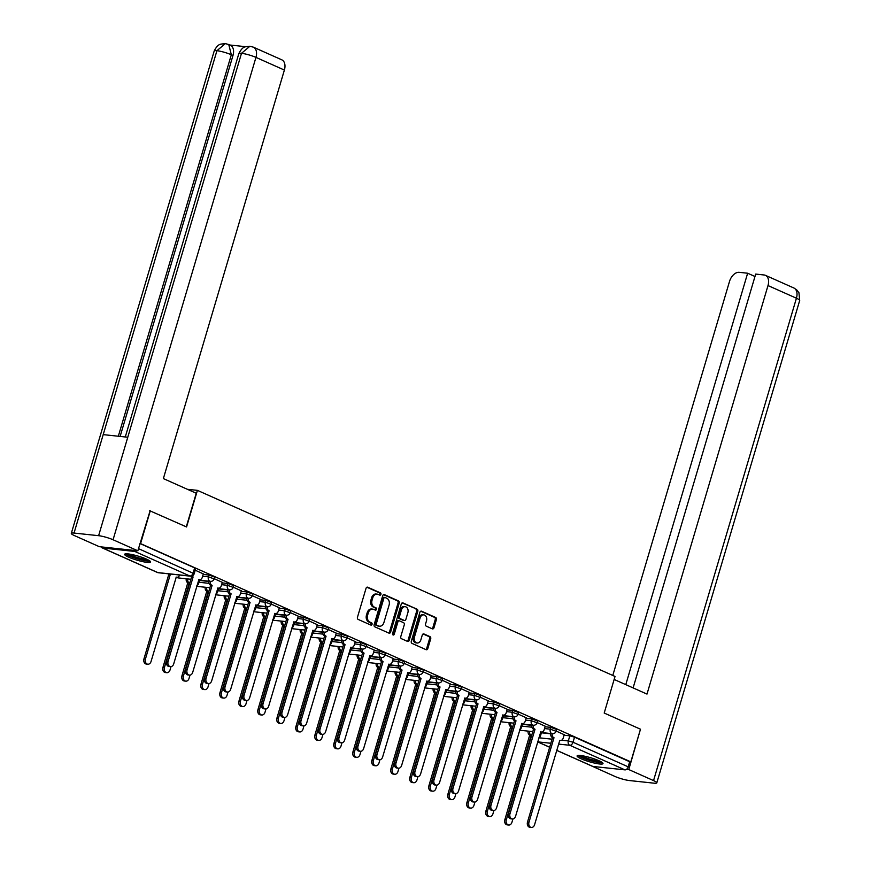 <?xml version="1.0" encoding="UTF-8"?>
<svg xmlns="http://www.w3.org/2000/svg" width="871" height="871" viewBox="0 0 871 871"><rect width="100%" height="100%" fill="white"/><g stroke="black" fill="none" stroke-linecap="round" stroke-linejoin="round"><path stroke-width="1.31" d="M380.921 594.37A1.187 0.893 96.1 0 0 380.42 592.868L367.725 587.217A1.698 1.285 96.1 0 0 366.049 588.295L357.458 617.278A1.698 1.285 96.1 0 0 358.177 619.423L370.883 625.084A1.187 0.893 96.1 0 0 371.547 622.819L369.903 622.09A5.444 4.105 96.1 0 1 367.606 615.231L368.324 612.825A5.444 4.105 96.1 0 1 372.723 609.112A5.444 4.105 96.1 0 1 373.67 609.373L375.314 610.103A1.187 0.893 96.1 0 0 375.989 607.849L374.345 607.12A5.444 4.105 96.1 0 1 372.048 600.261L372.755 597.844A5.444 4.105 96.1 0 1 377.165 594.131A5.444 4.105 96.1 0 1 378.112 594.392L379.756 595.122A1.187 0.893 96.1 0 0 380.921 594.37M379.321 594.937A1.187 0.893 96.1 0 0 379.288 592.748L366.887 587.228M370.447 624.888A1.187 0.893 96.1 0 0 370.415 622.7L368.771 621.97L369.903 622.09M374.878 609.907A1.187 0.893 96.1 0 0 374.857 607.729L373.213 606.989L374.345 607.12M146.426 559.084A13.511 2.101 -163.5 0 0 132.686 554.696A13.511 2.101 -163.5 0 0 124.629 554.304A13.511 2.101 -163.5 0 0 128.756 557.2A13.511 2.101 -163.5 0 0 142.496 561.588A13.511 2.101 -163.5 0 0 150.541 561.98A13.511 2.101 -163.5 0 0 146.426 559.084M598.867 760.688A13.511 2.101 -163.5 0 0 585.138 756.3A13.511 2.101 -163.5 0 0 577.081 755.908A13.511 2.101 -163.5 0 0 581.207 758.804A13.511 2.101 -163.5 0 0 594.947 763.192A13.511 2.101 -163.5 0 0 602.993 763.584A13.511 2.101 -163.5 0 0 598.867 760.688M432.299 628.84A1.698 1.285 96.1 0 0 433.976 627.762L436.382 619.629A1.698 1.285 96.1 0 0 435.663 617.485L421.564 611.202A1.698 1.285 96.1 0 0 419.887 612.28L411.308 641.274A1.698 1.285 96.1 0 0 412.027 643.408L426.126 649.701A1.698 1.285 96.1 0 0 427.792 648.623L430.71 638.791A1.698 1.285 96.1 0 0 429.991 636.647L423.948 633.957A1.698 1.285 96.1 0 0 422.283 635.035L420.835 639.913A4.551 3.43 96.1 0 1 417.155 643.005A4.551 3.43 96.1 0 1 414.444 637.06L420.094 617.975A4.551 3.43 96.1 0 1 423.774 614.882A4.551 3.43 96.1 0 1 426.496 620.827L425.549 624.006A1.698 1.285 96.1 0 0 426.267 626.151L432.299 628.84M149.714 510.722L186.568 526.955L197.412 490.362L615.035 676.451L604.202 713.044L640.479 729.212L630.811 761.853L140.046 543.373M150.291 510.787L140.612 543.439M399.212 603.07A1.698 1.285 96.1 0 0 398.493 600.925L384.394 594.643A1.698 1.285 96.1 0 0 382.717 595.72L374.138 624.703A1.698 1.285 96.1 0 0 374.857 626.848L388.956 633.13A1.698 1.285 96.1 0 0 390.633 632.052L399.212 603.07L398.08 602.95A1.698 1.285 96.1 0 0 397.361 600.805L383.556 594.653M402.979 602.917L417.078 609.21A1.698 1.285 96.1 0 1 417.797 611.344L409.218 640.337A1.698 1.285 96.1 0 1 407.541 641.415L401.509 638.726A1.698 1.285 96.1 0 1 400.791 636.581L404.275 624.823A1.698 1.285 96.1 0 0 403.556 622.678L399.549 620.903A1.698 1.285 96.1 0 0 397.873 621.981L394.247 634.219A1.187 0.893 96.1 0 1 392.581 633.467L401.302 603.995A1.698 1.285 96.1 0 1 402.979 602.917L402.38 602.852M541.403 732.805L550.744 733.796M564.06 735.222L569.819 735.832L568.317 740.916L573.02 742.244L628.176 766.828A3.462 2.21 114 0 1 624.932 769.866L592.89 766.447A3.462 2.21 114 0 1 592.454 766.328L556.613 750.356M630.811 761.853L629.679 761.733L628.176 766.828M101.384 546.912A3.462 2.21 -66 0 0 102.255 547.903A3.462 2.21 -66 0 0 102.691 548.022L134.744 551.441A3.462 2.21 -66 0 0 136.605 550.668M203.324 573.891L195.224 570.222M222.312 582.361L214.222 578.692M241.311 590.821L233.21 587.152M260.298 599.281L252.209 595.612M279.297 607.751L271.197 604.082M298.296 616.211L290.195 612.542M317.284 624.67L309.194 621.001M336.282 633.141L328.182 629.472M355.27 641.6L347.181 637.931M374.269 650.06L366.168 646.391M393.267 658.53L385.167 654.861M412.255 666.99L404.166 663.321M431.254 675.45L423.154 671.791M450.242 683.92L442.152 680.251M469.24 692.38L461.14 688.711M488.228 700.85L480.139 697.181M507.227 709.31L499.127 705.641M526.226 717.769L518.125 714.1M545.213 726.24L537.124 722.571M522.415 724.334L531.745 725.336M545.061 726.752L550.831 727.372L550.298 729.179L556.046 731.248L556.58 729.441L550.831 727.372M503.416 715.875L512.758 716.877M526.062 718.292L531.833 718.913L531.299 720.709L537.059 722.778L537.592 720.981L531.833 718.913M484.428 707.415L493.759 708.406M507.074 709.832L512.845 710.442L512.3 712.249L518.06 714.318L518.593 712.511L512.845 710.442M465.43 698.945L474.771 699.946M488.076 701.362L493.846 701.982L493.313 703.79L499.072 705.858L499.606 704.051L493.846 701.982M446.442 690.485L455.773 691.476M469.088 692.902L474.847 693.512L474.314 695.319L480.073 697.388L480.607 695.581L474.847 693.512M427.443 682.026L436.774 683.016M450.089 684.443L455.86 685.052L455.326 686.86L461.075 688.928L461.619 687.121L455.86 685.052M408.445 673.555L417.786 674.557M431.101 675.972L436.861 676.593L436.327 678.389L442.087 680.469L442.62 678.661L436.861 676.593M389.457 665.096L398.787 666.086M412.103 667.513L417.873 668.122L417.34 669.93L423.088 671.998L423.622 670.191L417.873 668.122M370.458 656.636L379.8 657.627M393.104 659.042L398.874 659.663L398.341 661.47L404.1 663.539L404.634 661.731L398.874 659.663M351.47 648.166L360.801 649.167M374.116 650.583L379.876 651.203L379.342 653L385.102 655.068L385.635 653.272L379.876 651.203M332.472 639.706L341.813 640.697M355.118 642.123L360.888 642.733L360.354 644.54L366.114 646.609L366.647 644.801L360.888 642.733M313.484 631.235L322.814 632.237M336.13 633.653L341.889 634.273L341.356 636.08L347.115 638.149L347.649 636.342L341.889 634.273M294.485 622.776L303.816 623.778M317.131 625.193L322.901 625.813L322.368 627.61L328.117 629.679L328.661 627.882L322.901 625.813M275.486 614.316L284.828 615.307M298.132 616.733L303.903 617.343L303.369 619.15L309.129 621.219L309.662 619.412L303.903 617.343M256.499 605.846L265.829 606.847M279.145 608.263L284.915 608.883L284.371 610.691L290.13 612.759L290.664 610.952L284.915 608.883M237.5 597.386L246.841 598.388M260.146 599.803L265.916 600.424L265.383 602.22L271.142 604.289L271.676 602.492L265.916 600.424M218.512 588.927L227.843 589.917M241.158 591.344L246.918 591.953L246.384 593.761L252.144 595.829L252.677 594.022L246.918 591.953M199.513 580.456L208.855 581.458M222.159 582.873L227.93 583.494L227.396 585.301L233.156 587.37L233.689 585.562L227.93 583.494M203.172 574.414L208.931 575.023L208.398 576.831L214.157 578.899L214.691 577.092L208.931 575.023M197.412 490.362L187.374 489.295M564.212 734.699L556.112 731.03M629.679 761.733L574.522 737.16L569.819 735.832M139.991 543.548L194.636 567.892L195.692 568.632L194.189 573.717L138.489 548.632M377.165 594.131L376.032 594.011A5.444 4.105 96.1 0 0 371.623 597.724L372.755 597.844M373.213 606.989A5.444 4.105 96.1 0 1 370.915 600.141L371.623 597.724M372.723 609.112L371.59 608.992A5.444 4.105 96.1 0 0 367.192 612.694L368.324 612.825M368.771 621.97A5.444 4.105 96.1 0 1 366.473 615.111L367.192 612.694M388.662 632.999A1.698 1.285 96.1 0 0 389.5 631.932L398.08 602.95M385.036 597.484A1.187 0.893 96.1 0 0 383.871 598.235L376.337 623.68A1.187 0.893 96.1 0 0 376.838 625.182L378.569 625.955A5.444 4.105 96.1 0 0 379.516 626.205A5.444 4.105 96.1 0 0 383.915 622.504L389.076 605.116A5.444 4.105 96.1 0 0 386.778 598.257L385.036 597.484M384.623 597.441L383.904 597.364A1.187 0.893 96.1 0 0 382.739 598.116L383.871 598.235M379.516 626.205L378.384 626.086A5.444 4.105 96.1 0 1 377.437 625.835L375.706 625.062A1.187 0.893 96.1 0 1 375.205 623.56L382.739 598.116M402.141 602.939L417.078 609.21M407.247 641.285A1.698 1.285 96.1 0 0 408.085 640.218L416.665 611.224A1.698 1.285 96.1 0 0 415.946 609.079M398.417 620.783A1.698 1.285 96.1 0 0 396.74 621.861L393.115 634.099L394.247 634.219M392.745 634.698A1.187 0.893 96.1 0 0 393.115 634.099M407.878 612.629A4.551 3.43 96.1 0 0 405.167 606.684A4.551 3.43 96.1 0 0 401.487 609.776L399.495 616.505A1.698 1.285 96.1 0 0 400.214 618.65L404.22 620.424A1.698 1.285 96.1 0 0 405.897 619.346L407.878 612.629M405.167 606.684L404.035 606.554A4.551 3.43 96.1 0 0 400.355 609.656L401.487 609.776M403.687 620.37A1.698 1.285 96.1 0 1 403.088 620.304L399.081 618.519A1.698 1.285 96.1 0 1 398.363 616.385L400.355 609.656M423.774 614.882L422.642 614.763A4.551 3.43 96.1 0 0 418.962 617.855L420.094 617.975M417.155 643.005L416.022 642.885A4.551 3.43 96.1 0 1 413.311 636.941L418.962 617.855M425.821 649.559A1.698 1.285 96.1 0 0 426.659 648.492L429.577 638.672A1.698 1.285 96.1 0 0 428.859 636.527L423.121 633.979M432.005 628.71A1.698 1.285 96.1 0 0 432.843 627.643L435.25 619.51A1.698 1.285 96.1 0 0 434.531 617.365L420.726 611.213M169.584 573.945A3.462 2.613 96.1 0 0 170.291 574.435L145.435 659.02A3.985 3.005 96.1 0 0 147.82 664.225A3.985 3.005 96.1 0 0 151.042 661.514L176.258 577.103A3.462 2.613 96.1 0 0 176.857 577.266A3.462 2.613 96.1 0 0 179.622 575.023M147.82 664.225L146.35 664.072A3.985 3.005 -83.9 0 1 143.965 658.857L168.811 574.283A3.462 2.613 -83.9 0 1 168.114 573.793M168.996 574.359L170.466 574.522M191.947 576.025A3.462 2.613 96.1 0 0 192.937 576.852L191.457 576.7A3.462 2.613 -83.9 0 1 190.749 576.199M193.112 576.94L168.092 661.437A3.985 3.005 96.1 0 0 170.466 666.642L168.996 666.489A3.985 3.005 -83.9 0 1 166.611 661.274L191.642 576.776M170.466 666.642A3.985 3.005 96.1 0 0 173.688 663.931L198.904 579.52A3.462 2.613 96.1 0 0 199.503 579.683A3.462 2.613 96.1 0 0 202.312 577.321L203.335 573.837M187.722 578.932A3.462 2.613 96.1 0 0 189.279 582.906L164.434 667.48A3.985 3.005 96.1 0 0 166.807 672.695A3.985 3.005 96.1 0 0 170.03 669.973L171.021 666.631M196.9 585.552A3.462 2.613 96.1 0 0 198.653 583.363L199.59 580.206M166.807 672.695L165.338 672.532A3.985 3.005 -83.9 0 1 162.964 667.328L187.809 582.743A3.462 2.613 -83.9 0 1 186.242 578.78M187.994 582.83L189.464 582.982M206.71 587.402A3.462 2.613 96.1 0 0 208.278 591.365L183.433 675.94A3.985 3.005 96.1 0 0 185.806 681.155A3.985 3.005 96.1 0 0 189.029 678.444L190.02 675.101M215.899 594.022A3.462 2.613 96.1 0 0 217.652 591.834L218.588 588.665M185.806 681.155L184.336 681.002A3.985 3.005 -83.9 0 1 181.952 675.787L206.797 591.213A3.462 2.613 -83.9 0 1 205.24 587.239M206.982 591.289L208.452 591.453M186.296 526.824L196.247 493.247L163.367 478.593L284.382 70.061L255.954 57.388L113.067 539.759L137.847 550.799L150.117 510.765M113.067 539.759A10.659 1.655 -163.5 0 0 98.619 535.687L127.776 437.242L103.203 434.618L74.046 533.063L98.619 535.687M74.046 533.063A10.659 1.655 -163.5 0 0 71.313 533.368A10.659 1.655 -163.5 0 0 74.568 535.654L99.348 546.694L137.847 550.799M245.6 46.686L229.781 44.998M253.385 47.176L249.923 46.239L241.496 53.316A10.659 1.655 -163.5 0 1 255.954 57.388A10.398 6.641 -66 0 0 253.385 47.176L281.823 59.838A10.398 6.641 114 0 1 284.382 70.061M232.971 55.494L231.327 54.764L228.757 44.541L230.401 45.281A10.398 6.641 114 0 1 232.971 55.494L120.133 436.425M118.325 436.229L231.327 54.764A10.659 1.655 -163.5 0 0 216.933 50.692L225.328 43.604L228.757 44.541M614.142 679.456L646.99 694.089L768.004 285.557A10.398 6.641 -66 0 0 765.435 275.334A10.398 6.641 -66 0 0 764.128 274.986L755.69 274.082L633.108 687.905M656.799 782.877A10.659 1.655 -163.5 0 0 653.544 780.59L796.432 298.22A10.398 6.641 -66 0 0 793.873 287.996L796.66 289.814L798.947 292.765L799.687 300.506L656.799 782.877A10.659 1.655 -163.5 0 1 654.067 783.181L629.504 780.558A10.659 1.655 -163.5 0 1 615.046 776.486L590.288 765.369M653.544 780.59L628.775 769.55L626.543 769.311M754.972 276.488L747.645 273.222L739.207 272.329A10.398 6.641 -66 0 0 729.506 281.442L612.792 675.45M747.645 273.222L625.781 684.639M628.775 769.55L640.446 729.332M148.985 560.38A11.693 1.818 16.5 0 1 146.197 560.489A11.693 1.818 16.5 0 1 134.439 557.603A11.693 1.818 16.5 0 1 126.818 553.814M128.734 553.989A10.822 1.688 -163.5 0 0 145.827 559.4A10.822 1.688 -163.5 0 0 147.286 559.476M125.587 553.847A13.424 2.09 -163.5 0 0 134.961 558.071A13.424 2.09 -163.5 0 0 147.417 561.033A13.424 2.09 -163.5 0 0 149.997 561.076M601.426 761.983A11.693 1.818 16.5 0 1 598.649 762.092A11.693 1.818 16.5 0 1 586.891 759.207A11.693 1.818 16.5 0 1 579.269 755.418M581.175 755.593A10.822 1.688 -163.5 0 0 598.279 761.004A10.822 1.688 -163.5 0 0 599.738 761.08M578.028 755.451A13.424 2.09 -163.5 0 0 587.413 759.675A13.424 2.09 -163.5 0 0 599.869 762.637A13.424 2.09 -163.5 0 0 602.449 762.68M210.368 581.349A3.462 2.613 96.1 0 0 211.925 585.323L210.455 585.16A3.462 2.613 -83.9 0 1 208.898 581.197M212.11 585.399L187.08 669.897A3.985 3.005 96.1 0 0 189.453 675.112L187.984 674.949A3.985 3.005 -83.9 0 1 185.61 669.745L210.64 585.247M189.453 675.112A3.985 3.005 96.1 0 0 192.687 672.39L217.892 587.979A3.462 2.613 96.1 0 0 218.501 588.143A3.462 2.613 96.1 0 0 221.299 585.78L222.334 582.307M229.356 589.819A3.462 2.613 96.1 0 0 230.924 593.782L229.454 593.63A3.462 2.613 -83.9 0 1 227.886 589.656M231.109 593.87L206.079 678.357A3.985 3.005 96.1 0 0 208.452 683.572L206.982 683.419A3.985 3.005 -83.9 0 1 204.598 678.204L229.628 593.706M208.452 683.572A3.985 3.005 96.1 0 0 211.675 680.861L236.89 596.439A3.462 2.613 96.1 0 0 237.489 596.602A3.462 2.613 96.1 0 0 240.298 594.251L241.321 590.767M225.709 595.862A3.462 2.613 96.1 0 0 227.266 599.825L202.42 684.41A3.985 3.005 96.1 0 0 204.805 689.614A3.985 3.005 96.1 0 0 208.027 686.903L209.018 683.561M234.887 602.482A3.462 2.613 96.1 0 0 236.64 600.293L237.576 597.125M204.805 689.614L203.324 689.462A3.985 3.005 -83.9 0 1 200.951 684.247L225.796 599.673A3.462 2.613 -83.9 0 1 224.239 595.71M225.981 599.76L227.451 599.912M244.697 604.322A3.462 2.613 96.1 0 0 246.264 608.296L221.419 692.87A3.985 3.005 96.1 0 0 223.793 698.085A3.985 3.005 96.1 0 0 227.015 695.363L228.006 692.02M253.886 610.941A3.462 2.613 96.1 0 0 255.639 608.753L256.575 605.595M223.793 698.085L222.323 697.921A3.985 3.005 -83.9 0 1 219.949 692.717L244.795 608.132A3.462 2.613 -83.9 0 1 243.227 604.169M244.969 608.219L246.449 608.372M263.695 612.792A3.462 2.613 96.1 0 0 265.252 616.755L240.407 701.34A3.985 3.005 96.1 0 0 242.791 706.544A3.985 3.005 96.1 0 0 246.014 703.833L247.005 700.491M272.884 619.412A3.462 2.613 96.1 0 0 274.626 617.223L275.563 614.055M242.791 706.544L241.311 706.392A3.985 3.005 -83.9 0 1 238.937 701.177L263.782 616.603A3.462 2.613 -83.9 0 1 262.225 612.629M263.967 616.679L265.437 616.842M248.355 598.279A3.462 2.613 96.1 0 0 249.912 602.242L248.442 602.09A3.462 2.613 -83.9 0 1 246.885 598.127M250.097 602.329L225.066 686.827A3.985 3.005 96.1 0 0 227.451 692.031L225.97 691.879A3.985 3.005 -83.9 0 1 223.597 686.664L248.627 602.166M227.451 692.031A3.985 3.005 96.1 0 0 230.673 689.32L255.878 604.91A3.462 2.613 96.1 0 0 256.488 605.073A3.462 2.613 96.1 0 0 259.286 602.71L260.32 599.226M267.343 606.739A3.462 2.613 96.1 0 0 268.91 610.713L267.441 610.549A3.462 2.613 -83.9 0 1 265.873 606.586M269.095 610.789L244.065 695.287A3.985 3.005 96.1 0 0 246.439 700.502L244.969 700.338A3.985 3.005 -83.9 0 1 242.595 695.134L267.626 610.636M246.439 700.502A3.985 3.005 96.1 0 0 249.661 697.78L274.877 613.369A3.462 2.613 96.1 0 0 275.476 613.532A3.462 2.613 96.1 0 0 278.285 611.17L279.319 607.697M286.341 615.209A3.462 2.613 96.1 0 0 287.909 619.172L286.428 619.02A3.462 2.613 -83.9 0 1 284.871 615.046M288.083 619.259L263.053 703.757A3.985 3.005 96.1 0 0 265.437 708.961L263.967 708.809A3.985 3.005 -83.9 0 1 261.583 703.594L286.613 619.096M265.437 708.961A3.985 3.005 96.1 0 0 268.66 706.25L293.865 621.829A3.462 2.613 96.1 0 0 294.474 621.992A3.462 2.613 96.1 0 0 297.272 619.64L298.307 616.156M282.694 621.252A3.462 2.613 96.1 0 0 284.251 625.226L259.406 709.8A3.985 3.005 96.1 0 0 261.779 715.004A3.985 3.005 96.1 0 0 265.002 712.293L265.993 708.95M291.872 627.871A3.462 2.613 96.1 0 0 293.625 625.683L294.561 622.515M261.779 715.004L260.309 714.851A3.985 3.005 -83.9 0 1 257.936 709.636L282.781 625.062A3.462 2.613 -83.9 0 1 281.213 621.099M282.966 625.149L284.436 625.302M305.34 623.669A3.462 2.613 96.1 0 0 306.897 627.632L305.427 627.479A3.462 2.613 -83.9 0 1 303.859 623.516M307.082 627.719L282.052 712.217A3.985 3.005 96.1 0 0 284.425 717.421L282.955 717.269A3.985 3.005 -83.9 0 1 280.582 712.053L305.612 627.566M284.425 717.421A3.985 3.005 96.1 0 0 287.648 714.71L312.863 630.299A3.462 2.613 96.1 0 0 313.473 630.462A3.462 2.613 96.1 0 0 316.271 628.1L317.305 624.616M301.682 629.711A3.462 2.613 96.1 0 0 303.25 633.685L278.393 718.259A3.985 3.005 96.1 0 0 280.778 723.474A3.985 3.005 96.1 0 0 284 720.753L284.991 717.41M310.871 636.342A3.462 2.613 96.1 0 0 312.613 634.142L313.56 630.985M280.778 723.474L279.308 723.311A3.985 3.005 -83.9 0 1 276.924 718.107L301.769 633.522A3.462 2.613 -83.9 0 1 300.212 629.559M301.954 633.609L303.424 633.761M324.328 632.128A3.462 2.613 96.1 0 0 325.896 636.102L324.415 635.939A3.462 2.613 -83.9 0 1 322.858 631.976M326.07 636.178L301.05 720.676A3.985 3.005 96.1 0 0 303.424 725.891L301.954 725.728A3.985 3.005 -83.9 0 1 299.57 720.524L324.6 636.026M303.424 725.891A3.985 3.005 96.1 0 0 306.646 723.17L331.862 638.759A3.462 2.613 96.1 0 0 332.461 638.922A3.462 2.613 96.1 0 0 335.27 636.559L336.293 633.086M320.68 638.182A3.462 2.613 96.1 0 0 322.237 642.145L297.392 726.73A3.985 3.005 96.1 0 0 299.766 731.934A3.985 3.005 96.1 0 0 302.988 729.223L303.979 725.881M329.859 644.801A3.462 2.613 96.1 0 0 331.611 642.613L332.548 639.445M299.766 731.934L298.296 731.782A3.985 3.005 -83.9 0 1 295.922 726.566L320.768 641.992A3.462 2.613 -83.9 0 1 319.211 638.018M320.953 642.069L322.422 642.232M343.326 640.599A3.462 2.613 96.1 0 0 344.883 644.562L343.414 644.409A3.462 2.613 -83.9 0 1 341.857 640.435M345.068 644.649L320.038 729.147A3.985 3.005 96.1 0 0 322.422 734.351L320.942 734.199A3.985 3.005 -83.9 0 1 318.568 728.983L343.599 644.486M322.422 734.351A3.985 3.005 96.1 0 0 325.645 731.64L350.85 647.218A3.462 2.613 96.1 0 0 351.459 647.382A3.462 2.613 96.1 0 0 354.257 645.03L355.292 641.546M339.668 646.641A3.462 2.613 96.1 0 0 341.236 650.615L316.391 735.189A3.985 3.005 96.1 0 0 318.764 740.394A3.985 3.005 96.1 0 0 321.987 737.683L322.978 734.34M348.857 653.261A3.462 2.613 96.1 0 0 350.61 651.073L351.546 647.915M318.764 740.394L317.294 740.241A3.985 3.005 -83.9 0 1 314.91 735.037L339.766 650.452A3.462 2.613 -83.9 0 1 338.198 646.489M339.94 650.539L341.421 650.691M362.314 649.058A3.462 2.613 96.1 0 0 363.882 653.032L362.412 652.869A3.462 2.613 -83.9 0 1 360.844 648.906M364.067 653.108L339.037 737.606A3.985 3.005 96.1 0 0 341.41 742.811L339.94 742.658A3.985 3.005 -83.9 0 1 337.567 737.454L362.586 652.956M341.41 742.811A3.985 3.005 96.1 0 0 344.633 740.1L369.848 655.689A3.462 2.613 96.1 0 0 370.447 655.852A3.462 2.613 96.1 0 0 373.256 653.49L374.28 650.006M358.667 655.112A3.462 2.613 96.1 0 0 360.224 659.075L335.379 743.649A3.985 3.005 96.1 0 0 337.763 748.864A3.985 3.005 96.1 0 0 340.986 746.153L341.976 742.811M367.845 661.731A3.462 2.613 96.1 0 0 369.598 659.532L370.534 656.375M337.763 748.864L336.282 748.701A3.985 3.005 -83.9 0 1 333.909 743.496L358.754 658.922A3.462 2.613 -83.9 0 1 357.197 654.948M358.939 658.999L360.409 659.151M381.313 657.529A3.462 2.613 96.1 0 0 382.87 661.492L381.4 661.329A3.462 2.613 -83.9 0 1 379.843 657.365M383.055 661.568L358.025 746.066A3.985 3.005 96.1 0 0 360.409 751.281L358.928 751.118A3.985 3.005 -83.9 0 1 356.555 745.914L381.585 661.416M360.409 751.281A3.985 3.005 96.1 0 0 363.632 748.57L388.836 664.148A3.462 2.613 96.1 0 0 389.446 664.312A3.462 2.613 96.1 0 0 392.244 661.949L393.278 658.476M377.655 663.571A3.462 2.613 96.1 0 0 379.223 667.534L354.377 752.119A3.985 3.005 96.1 0 0 356.751 757.324A3.985 3.005 96.1 0 0 359.973 754.613L360.964 751.27M386.844 670.191A3.462 2.613 96.1 0 0 388.597 668.003L389.533 664.834M356.751 757.324L355.281 757.171A3.985 3.005 -83.9 0 1 352.907 751.956L377.753 667.382A3.462 2.613 -83.9 0 1 376.185 663.408M377.927 667.458L379.408 667.622M400.312 665.988A3.462 2.613 96.1 0 0 401.869 669.951L400.399 669.799A3.462 2.613 -83.9 0 1 398.831 665.825M402.054 670.039L377.023 754.536A3.985 3.005 96.1 0 0 379.397 759.741L377.927 759.588A3.985 3.005 -83.9 0 1 375.553 754.373L400.584 669.875M379.397 759.741A3.985 3.005 96.1 0 0 382.619 757.03L407.835 672.608A3.462 2.613 96.1 0 0 408.434 672.771A3.462 2.613 96.1 0 0 411.243 670.42L412.277 666.936M396.653 672.031A3.462 2.613 96.1 0 0 398.21 676.005L373.365 760.579A3.985 3.005 96.1 0 0 375.749 765.794A3.985 3.005 96.1 0 0 378.972 763.072L379.963 759.73M405.842 678.651A3.462 2.613 96.1 0 0 407.584 676.462L408.521 673.305M375.749 765.794L374.28 765.631A3.985 3.005 -83.9 0 1 371.895 760.427L396.74 675.842A3.462 2.613 -83.9 0 1 395.184 671.879M396.926 675.929L398.395 676.081M419.299 674.448A3.462 2.613 96.1 0 0 420.867 678.422L419.387 678.259A3.462 2.613 -83.9 0 1 417.83 674.296M421.041 678.498L396.011 762.996A3.985 3.005 96.1 0 0 398.395 768.211L396.926 768.048A3.985 3.005 -83.9 0 1 394.541 762.844L419.572 678.346M398.395 768.211A3.985 3.005 96.1 0 0 401.618 765.489L426.834 681.078A3.462 2.613 96.1 0 0 427.432 681.242A3.462 2.613 96.1 0 0 430.23 678.879L431.265 675.395M415.652 680.501A3.462 2.613 96.1 0 0 417.209 684.464L392.364 769.039A3.985 3.005 96.1 0 0 394.737 774.254A3.985 3.005 96.1 0 0 397.96 771.543L398.951 768.2M424.83 687.121A3.462 2.613 96.1 0 0 426.583 684.922L427.519 681.764M394.737 774.254L393.267 774.09A3.985 3.005 -83.9 0 1 390.894 768.886L415.739 684.312A3.462 2.613 -83.9 0 1 414.171 680.338M415.924 684.388L417.394 684.552M438.298 682.918A3.462 2.613 96.1 0 0 439.855 686.881L438.385 686.729A3.462 2.613 -83.9 0 1 436.817 682.755M440.04 686.958L415.01 771.456A3.985 3.005 96.1 0 0 417.383 776.671L415.913 776.507A3.985 3.005 -83.9 0 1 413.54 771.303L438.57 686.805M417.383 776.671A3.985 3.005 96.1 0 0 420.606 773.96L445.821 689.538A3.462 2.613 96.1 0 0 446.431 689.701A3.462 2.613 96.1 0 0 449.229 687.339L450.263 683.866M434.64 688.961A3.462 2.613 96.1 0 0 436.208 692.924L411.362 777.509A3.985 3.005 96.1 0 0 413.736 782.713A3.985 3.005 96.1 0 0 416.959 780.002L417.949 776.66M443.829 695.581A3.462 2.613 96.1 0 0 445.582 693.392L446.518 690.224M413.736 782.713L412.266 782.561A3.985 3.005 -83.9 0 1 409.882 777.346L434.727 692.772A3.462 2.613 -83.9 0 1 433.17 688.809M434.912 692.848L436.382 693.011M457.286 691.378A3.462 2.613 96.1 0 0 458.854 695.341L457.384 695.189A3.462 2.613 -83.9 0 1 455.816 691.226M459.028 695.428L434.008 779.926A3.985 3.005 96.1 0 0 436.382 785.13L434.912 784.978A3.985 3.005 -83.9 0 1 432.528 779.763L457.558 695.265M436.382 785.13A3.985 3.005 96.1 0 0 439.605 782.419L464.82 698.009A3.462 2.613 96.1 0 0 465.419 698.172A3.462 2.613 96.1 0 0 468.228 695.809L469.251 692.325M453.639 697.421A3.462 2.613 96.1 0 0 455.195 701.395L430.35 785.969A3.985 3.005 96.1 0 0 432.724 791.184A3.985 3.005 96.1 0 0 435.957 788.462L436.937 785.119M462.817 704.04A3.462 2.613 96.1 0 0 464.57 701.852L465.506 698.694M432.724 791.184L431.254 791.02A3.985 3.005 -83.9 0 1 428.88 785.816L453.726 701.231A3.462 2.613 -83.9 0 1 452.169 697.268M453.911 701.318L455.381 701.471M476.285 699.838A3.462 2.613 96.1 0 0 477.841 703.812L476.372 703.648A3.462 2.613 -83.9 0 1 474.815 699.685M478.027 703.888L452.996 788.386A3.985 3.005 96.1 0 0 455.381 793.601L453.9 793.437A3.985 3.005 -83.9 0 1 451.526 788.233L476.557 703.735M455.381 793.601A3.985 3.005 96.1 0 0 458.603 790.879L483.808 706.468A3.462 2.613 96.1 0 0 484.418 706.631A3.462 2.613 96.1 0 0 487.216 704.269L488.25 700.796M472.626 705.891A3.462 2.613 96.1 0 0 474.194 709.854L449.349 794.428A3.985 3.005 96.1 0 0 451.722 799.643A3.985 3.005 96.1 0 0 454.945 796.932L455.936 793.59M481.815 712.511A3.462 2.613 96.1 0 0 483.568 710.322L484.505 707.154M451.722 799.643L450.253 799.491A3.985 3.005 -83.9 0 1 447.868 794.276L472.724 709.702A3.462 2.613 -83.9 0 1 471.157 705.728M472.899 709.778L474.379 709.941M495.272 708.308A3.462 2.613 96.1 0 0 496.84 712.271L495.37 712.119A3.462 2.613 -83.9 0 1 493.803 708.145M497.025 712.358L471.995 796.845A3.985 3.005 96.1 0 0 474.368 802.06L472.899 801.908A3.985 3.005 -83.9 0 1 470.525 796.693L495.545 712.195M474.368 802.06A3.985 3.005 96.1 0 0 477.591 799.349L502.807 714.928A3.462 2.613 96.1 0 0 503.405 715.091A3.462 2.613 96.1 0 0 506.214 712.728L507.238 709.255M491.625 714.351A3.462 2.613 96.1 0 0 493.182 718.314L468.337 802.899A3.985 3.005 96.1 0 0 470.721 808.103A3.985 3.005 96.1 0 0 473.944 805.392L474.935 802.049M500.814 720.97A3.462 2.613 96.1 0 0 502.556 718.782L503.492 715.614M470.721 808.103L469.24 807.95A3.985 3.005 -83.9 0 1 466.867 802.735L491.712 718.161A3.462 2.613 -83.9 0 1 490.155 714.198M491.897 718.237L493.367 718.401M514.271 716.768A3.462 2.613 96.1 0 0 515.828 720.731L514.358 720.578A3.462 2.613 -83.9 0 1 512.801 716.615M516.013 720.818L490.983 805.316A3.985 3.005 96.1 0 0 493.367 810.52L491.897 810.368A3.985 3.005 -83.9 0 1 489.513 805.152L514.543 720.655M493.367 810.52A3.985 3.005 96.1 0 0 496.59 807.809L521.794 723.398A3.462 2.613 96.1 0 0 522.404 723.561A3.462 2.613 96.1 0 0 525.202 721.199L526.236 717.715M510.624 722.81A3.462 2.613 96.1 0 0 512.181 726.784L487.335 811.358A3.985 3.005 96.1 0 0 489.709 816.573A3.985 3.005 96.1 0 0 492.932 813.852L493.922 810.509M519.802 729.43A3.462 2.613 96.1 0 0 521.555 727.241L522.491 724.084M489.709 816.573L488.239 816.41A3.985 3.005 -83.9 0 1 485.866 811.206L510.711 726.621A3.462 2.613 -83.9 0 1 509.143 722.658M510.896 726.708L512.366 726.86M533.27 725.227A3.462 2.613 96.1 0 0 534.827 729.201L533.357 729.038A3.462 2.613 -83.9 0 1 531.789 725.075M535.012 729.277L509.981 813.775A3.985 3.005 96.1 0 0 512.355 818.99L510.885 818.827A3.985 3.005 -83.9 0 1 508.512 813.623L533.542 729.125M512.355 818.99A3.985 3.005 96.1 0 0 515.578 816.269L540.793 731.858A3.462 2.613 96.1 0 0 541.403 732.021A3.462 2.613 96.1 0 0 544.201 729.658L545.235 726.185M529.612 731.281A3.462 2.613 96.1 0 0 531.179 735.244L506.323 819.829A3.985 3.005 96.1 0 0 508.708 825.033A3.985 3.005 96.1 0 0 511.93 822.322L512.921 818.98M538.801 737.9A3.462 2.613 96.1 0 0 540.543 735.712L541.479 732.544M508.708 825.033L507.238 824.881A3.985 3.005 -83.9 0 1 504.853 819.665L529.699 735.091A3.462 2.613 -83.9 0 1 528.142 731.117M529.884 735.168L531.354 735.331M552.258 733.698A3.462 2.613 96.1 0 0 553.825 737.661L552.345 737.508A3.462 2.613 -83.9 0 1 550.788 733.534M554 737.748L528.98 822.246A3.985 3.005 96.1 0 0 531.354 827.45L529.884 827.298A3.985 3.005 -83.9 0 1 527.499 822.082L552.53 737.585M531.354 827.45A3.985 3.005 96.1 0 0 534.576 824.739L559.792 740.317A3.462 2.613 96.1 0 0 560.391 740.481A3.462 2.613 96.1 0 0 563.199 738.129L564.223 734.645M379.288 592.748L380.42 592.868M370.415 622.7L371.547 622.819M374.857 607.729L375.989 607.849M539.007 737.791L552.062 739.185M561.653 740.208L568.317 740.916A3.462 2.613 -83.9 0 0 569.776 745.282L558.463 744.084M550.853 743.268L537.734 741.863L549.688 747.198M556.623 750.29L592.89 766.447M624.932 769.866L569.776 745.282A3.462 2.21 -66 0 0 573.02 742.244L574.522 737.16M102.691 548.022L157.847 572.595L189.9 576.014L134.744 551.441M521.881 726.142L531.887 727.209M544.527 728.559L550.298 729.179A3.462 2.613 -83.9 0 0 551.757 733.545A3.462 2.613 -83.9 0 0 552.356 733.709A3.462 3.462 0 0 0 556.046 731.248M502.883 717.682L512.888 718.749M525.529 720.099L531.299 720.709A3.462 2.613 -83.9 0 0 532.758 725.075A3.462 2.613 -83.9 0 0 533.368 725.238A3.462 3.462 0 0 0 537.059 722.778M483.895 709.212L493.901 710.279M506.541 711.629L512.3 712.249A3.462 2.613 -83.9 0 0 513.77 716.615A3.462 2.613 -83.9 0 0 514.369 716.779A3.462 3.462 0 0 0 518.06 714.318M464.896 700.752L474.902 701.819M487.542 703.169L493.313 703.79A3.462 2.613 -83.9 0 0 494.772 708.156A3.462 2.613 -83.9 0 0 495.381 708.319A3.462 3.462 0 0 0 499.072 705.858M445.898 692.293L455.914 693.36M468.554 694.71L474.314 695.319A3.462 2.613 -83.9 0 0 475.784 699.685A3.462 2.613 -83.9 0 0 476.383 699.849A3.462 3.462 0 0 0 480.073 697.388M426.91 683.822L436.915 684.889M449.556 686.239L455.326 686.86A3.462 2.613 -83.9 0 0 456.785 691.226A3.462 2.613 -83.9 0 0 457.395 691.389A3.462 3.462 0 0 0 461.075 688.928M407.911 675.363L417.917 676.429M430.557 677.78L436.327 678.389A3.462 2.613 -83.9 0 0 437.786 682.766A3.462 2.613 -83.9 0 0 438.396 682.929A3.462 3.462 0 0 0 442.087 680.469M388.923 666.903L398.929 667.97M411.569 669.32L417.34 669.93A3.462 2.613 -83.9 0 0 418.799 674.296A3.462 2.613 -83.9 0 0 419.397 674.459A3.462 3.462 0 0 0 423.088 671.998M369.925 658.432L379.93 659.499M392.571 660.849L398.341 661.47A3.462 2.613 -83.9 0 0 399.8 665.836A3.462 2.613 -83.9 0 0 400.41 665.999A3.462 3.462 0 0 0 404.1 663.539M350.937 649.973L360.942 651.04M373.583 652.39L379.342 653A3.462 2.613 -83.9 0 0 380.812 657.365A3.462 2.613 -83.9 0 0 381.411 657.54A3.462 3.462 0 0 0 385.102 655.068M331.938 641.513L341.944 642.58M354.584 643.93L360.354 644.54A3.462 2.613 -83.9 0 0 361.813 648.906A3.462 2.613 -83.9 0 0 362.423 649.069A3.462 3.462 0 0 0 366.114 646.609M312.939 633.043L322.945 634.11M335.596 635.46L341.356 636.08A3.462 2.613 -83.9 0 0 342.826 640.446A3.462 2.613 -83.9 0 0 343.424 640.61A3.462 3.462 0 0 0 347.115 638.149M293.952 624.583L303.957 625.65M316.598 627L322.368 627.61A3.462 2.613 -83.9 0 0 323.827 631.976A3.462 2.613 -83.9 0 0 324.437 632.139A3.462 3.462 0 0 0 328.117 629.679M274.953 616.124L284.959 617.191M297.599 618.53L303.369 619.15A3.462 2.613 -83.9 0 0 304.828 623.516A3.462 2.613 -83.9 0 0 305.438 623.68A3.462 3.462 0 0 0 309.129 621.219M255.965 607.653L265.971 608.72M278.611 610.07L284.371 610.691A3.462 2.613 -83.9 0 0 285.84 615.057A3.462 2.613 -83.9 0 0 286.439 615.22A3.462 3.462 0 0 0 290.13 612.759M236.966 599.194L246.972 600.261M259.612 601.611L265.383 602.22A3.462 2.613 -83.9 0 0 266.842 606.586A3.462 2.613 -83.9 0 0 267.451 606.749A3.462 3.462 0 0 0 271.142 604.289M217.979 590.723L227.984 591.801M240.625 593.14L246.384 593.761A3.462 2.613 -83.9 0 0 247.854 598.127A3.462 2.613 -83.9 0 0 248.453 598.29A3.462 3.462 0 0 0 252.144 595.829M198.98 582.264L208.986 583.33M221.626 584.681L227.396 585.301A3.462 2.613 -83.9 0 0 228.855 589.667A3.462 2.613 -83.9 0 0 229.465 589.83A3.462 3.462 0 0 0 233.156 587.37M202.627 576.221L208.398 576.831A3.462 2.613 -83.9 0 0 209.867 581.197A3.462 2.613 -83.9 0 0 210.466 581.36A3.462 3.462 0 0 0 214.157 578.899M190.901 579.28L178.424 577.941A3.462 2.613 -83.9 0 1 177.815 577.778A3.462 2.613 96.1 0 1 177.096 577.277M209.9 587.74L197.412 586.412A3.462 2.613 -83.9 0 1 196.813 586.248A3.462 2.613 96.1 0 1 196.715 586.194M228.888 596.2L216.411 594.871A3.462 2.613 -83.9 0 1 215.801 594.708A3.462 2.613 96.1 0 1 215.703 594.664M247.887 604.67L235.399 603.331A3.462 2.613 -83.9 0 1 234.8 603.168A3.462 2.613 96.1 0 1 234.702 603.124M266.885 613.13L254.397 611.801A3.462 2.613 -83.9 0 1 253.799 611.638A3.462 2.613 96.1 0 1 253.701 611.584M285.873 621.589L273.396 620.261A3.462 2.613 -83.9 0 1 272.786 620.098A3.462 2.613 96.1 0 1 272.688 620.054M304.872 630.06L292.384 628.72A3.462 2.613 -83.9 0 1 291.785 628.557A3.462 2.613 96.1 0 1 291.687 628.514M323.86 638.519L311.383 637.191A3.462 2.613 -83.9 0 1 310.773 637.028A3.462 2.613 96.1 0 1 310.675 636.973M342.858 646.979L330.37 645.651A3.462 2.613 -83.9 0 1 329.771 645.487A3.462 2.613 96.1 0 1 329.674 645.444M361.857 655.449L349.369 654.11A3.462 2.613 -83.9 0 1 348.759 653.947A3.462 2.613 96.1 0 1 348.661 653.903M380.845 663.909L368.368 662.581A3.462 2.613 -83.9 0 1 367.758 662.417A3.462 2.613 96.1 0 1 367.66 662.363M399.843 672.368L387.355 671.04A3.462 2.613 -83.9 0 1 386.757 670.877A3.462 2.613 96.1 0 1 386.659 670.833M418.831 680.839L406.354 679.5A3.462 2.613 -83.9 0 1 405.744 679.336A3.462 2.613 96.1 0 1 405.646 679.293M437.83 689.299L425.342 687.97A3.462 2.613 -83.9 0 1 424.743 687.807A3.462 2.613 96.1 0 1 424.645 687.763M456.818 697.769L444.341 696.43A3.462 2.613 -83.9 0 1 443.731 696.267A3.462 2.613 96.1 0 1 443.633 696.223M475.816 706.229L463.328 704.9A3.462 2.613 -83.9 0 1 462.73 704.737A3.462 2.613 96.1 0 1 462.632 704.683M494.815 714.688L482.327 713.36A3.462 2.613 -83.9 0 1 481.717 713.197A3.462 2.613 96.1 0 1 481.619 713.153M513.803 723.159L501.326 721.819A3.462 2.613 -83.9 0 1 500.716 721.656A3.462 2.613 96.1 0 1 500.618 721.613M532.802 731.618L520.314 730.29A3.462 2.613 -83.9 0 1 519.715 730.127A3.462 2.613 96.1 0 1 519.617 730.072M194.636 567.892L193.133 572.976A3.462 2.21 -66 0 1 189.9 576.014A3.462 2.613 96.1 0 0 190.499 576.177A3.462 3.462 0 0 0 194.189 573.717M549.666 747.264L537.614 741.896A3.462 2.21 114 0 0 537.734 741.863A3.462 2.613 -83.9 0 1 537.636 741.82M158.457 572.759A3.462 2.613 96.1 0 1 157.847 572.595A3.462 2.21 114 0 1 157.411 572.487A3.462 3.462 0 0 0 158.457 572.759L190.499 576.177M370.915 600.141L372.048 600.261M366.473 615.111L367.606 615.231M367.116 587.152L367.725 587.217M389.5 631.932L390.633 632.052M383.795 594.577L384.394 594.643M397.361 600.805L398.493 600.925M375.205 623.56L376.337 623.68M375.706 625.062L376.838 625.182M377.437 625.835L378.569 625.955M416.665 611.224L417.797 611.344M408.085 640.218L409.218 640.337M396.74 621.861L397.873 621.981M398.363 616.385L399.495 616.505M399.081 618.519L400.214 618.65M403.088 620.304L404.22 620.424M413.311 636.941L414.444 637.06M423.35 633.892L423.948 633.957M428.859 636.527L429.991 636.647M429.577 638.672L430.71 638.791M426.659 648.492L427.792 648.623M420.954 611.137L421.564 611.202M434.531 617.365L435.663 617.485M435.25 619.51L436.382 619.629M432.843 627.643L433.976 627.762M168.811 574.283L170.291 574.435M143.965 658.857L145.435 659.02M192.937 576.852L191.457 576.7M168.092 661.437L166.611 661.274M187.809 582.743L189.279 582.906M162.964 667.328L164.434 667.48M206.797 591.213L208.278 591.365M181.952 675.787L183.433 675.94M249.933 46.239L245.361 46.773C245.35 47.154 242.563 46.185 238.828 53.632A10.659 1.655 -163.5 0 1 241.496 53.316L127.776 437.242M103.203 434.618L216.933 50.692A10.659 1.655 -163.5 0 0 214.201 50.997L71.313 533.368M799.687 300.506A10.659 1.655 -163.5 0 0 796.432 298.22L768.004 285.557M211.925 585.323L210.455 585.16M187.08 669.897L185.61 669.745M230.924 593.782L229.454 593.63M206.079 678.357L204.598 678.204M225.796 599.673L227.266 599.825M200.951 684.247L202.42 684.41M244.795 608.132L246.264 608.296M219.949 692.717L221.419 692.87M263.782 616.603L265.252 616.755M238.937 701.177L240.407 701.34M249.912 602.242L248.442 602.09M225.066 686.827L223.597 686.664M268.91 610.713L267.441 610.549M244.065 695.287L242.595 695.134M287.909 619.172L286.428 619.02M263.053 703.757L261.583 703.594M282.781 625.062L284.251 625.226M257.936 709.636L259.406 709.8M306.897 627.632L305.427 627.479M282.052 712.217L280.582 712.053M301.769 633.522L303.25 633.685M276.924 718.107L278.393 718.259M325.896 636.102L324.415 635.939M301.05 720.676L299.57 720.524M320.768 641.992L322.237 642.145M295.922 726.566L297.392 726.73M344.883 644.562L343.414 644.409M320.038 729.147L318.568 728.983M339.766 650.452L341.236 650.615M314.91 735.037L316.391 735.189M363.882 653.032L362.412 652.869M339.037 737.606L337.567 737.454M358.754 658.922L360.224 659.075M333.909 743.496L335.379 743.649M382.87 661.492L381.4 661.329M358.025 746.066L356.555 745.914M377.753 667.382L379.223 667.534M352.907 751.956L354.377 752.119M401.869 669.951L400.399 669.799M377.023 754.536L375.553 754.373M396.74 675.842L398.21 676.005M371.895 760.427L373.365 760.579M420.867 678.422L419.387 678.259M396.011 762.996L394.541 762.844M415.739 684.312L417.209 684.464M390.894 768.886L392.364 769.039M439.855 686.881L438.385 686.729M415.01 771.456L413.54 771.303M434.727 692.772L436.208 692.924M409.882 777.346L411.362 777.509M458.854 695.341L457.384 695.189M434.008 779.926L432.528 779.763M453.726 701.231L455.195 701.395M428.88 785.816L430.35 785.969M477.841 703.812L476.372 703.648M452.996 788.386L451.526 788.233M472.724 709.702L474.194 709.854M447.868 794.276L449.349 794.428M496.84 712.271L495.37 712.119M471.995 796.845L470.525 796.693M491.712 718.161L493.182 718.314M466.867 802.735L468.337 802.899M515.828 720.731L514.358 720.578M490.983 805.316L489.513 805.152M510.711 726.621L512.181 726.784M485.866 811.206L487.335 811.358M534.827 729.201L533.357 729.038M509.981 813.775L508.512 813.623M529.699 735.091L531.179 735.244M504.853 819.665L506.323 819.829M553.825 737.661L552.345 737.508M528.98 822.246L527.499 822.082M210.466 581.36L198.523 580.086M176.671 577.244A3.462 3.462 0 0 0 178.424 577.941M229.465 589.83L217.521 588.556M196.694 586.248A3.462 3.462 0 0 0 197.412 586.412M248.453 598.29L236.509 597.016M215.692 594.719A3.462 3.462 0 0 0 216.411 594.871M267.451 606.749L255.508 605.476M234.68 603.178A3.462 3.462 0 0 0 235.399 603.331M286.439 615.22L274.496 613.946M253.679 611.638A3.462 3.462 0 0 0 254.397 611.801M305.438 623.68L293.494 622.406M272.677 620.108A3.462 3.462 0 0 0 273.396 620.261M324.437 632.139L312.482 630.865M291.665 628.568A3.462 3.462 0 0 0 292.384 628.72M343.424 640.61L331.481 639.336M310.664 637.028A3.462 3.462 0 0 0 311.383 637.191M362.423 649.069L350.48 647.795M329.652 645.498A3.462 3.462 0 0 0 330.37 645.651M381.411 657.54L369.467 656.255M348.65 653.958A3.462 3.462 0 0 0 349.369 654.11M400.41 665.999L388.466 664.725M367.649 662.428A3.462 3.462 0 0 0 368.368 662.581M419.397 674.459L407.454 673.185M386.637 670.888A3.462 3.462 0 0 0 387.355 671.04M438.396 682.929L426.452 681.655M405.636 679.347A3.462 3.462 0 0 0 406.354 679.5M457.395 691.389L445.451 690.115M424.623 687.818A3.462 3.462 0 0 0 425.342 687.97M476.383 699.849L464.439 698.575M443.622 696.277A3.462 3.462 0 0 0 444.341 696.43M495.381 708.319L483.438 707.045M462.61 704.737A3.462 3.462 0 0 0 463.328 704.9M514.369 716.779L502.425 715.505M481.609 713.207A3.462 3.462 0 0 0 482.327 713.36M533.368 725.238L521.424 723.964M500.607 721.667A3.462 3.462 0 0 0 501.326 721.819M552.356 733.709L540.412 732.435M519.595 730.127A3.462 3.462 0 0 0 520.314 730.29M102.255 547.903L157.411 572.487M383.697 597.299L384.83 597.43M398.123 620.696L399.256 620.816M403.382 620.392L404.514 620.511M176.018 577.168L176.857 577.266M199.503 579.683L198.675 579.585M238.828 53.632L125.282 436.97M225.328 43.604L220.799 44.116C220.842 44.432 217.772 43.702 214.201 50.997M765.435 275.334L793.873 287.996M218.501 588.143L217.663 588.056M237.489 596.602L236.662 596.515M256.488 605.073L255.649 604.975M275.476 613.532L274.648 613.445M294.474 621.992L293.636 621.905M313.473 630.462L312.635 630.375M332.461 638.922L331.633 638.835M351.459 647.382L350.621 647.295M370.447 655.852L369.62 655.765M389.446 664.312L388.608 664.225M408.434 672.771L407.606 672.684M427.432 681.242L426.605 681.155M446.431 689.701L445.593 689.614M465.419 698.172L464.591 698.074M484.418 706.631L483.579 706.544M503.405 715.091L502.578 715.004M522.404 723.561L521.566 723.463M541.403 732.021L540.564 731.934M560.391 740.481L559.563 740.394"/></g></svg>
